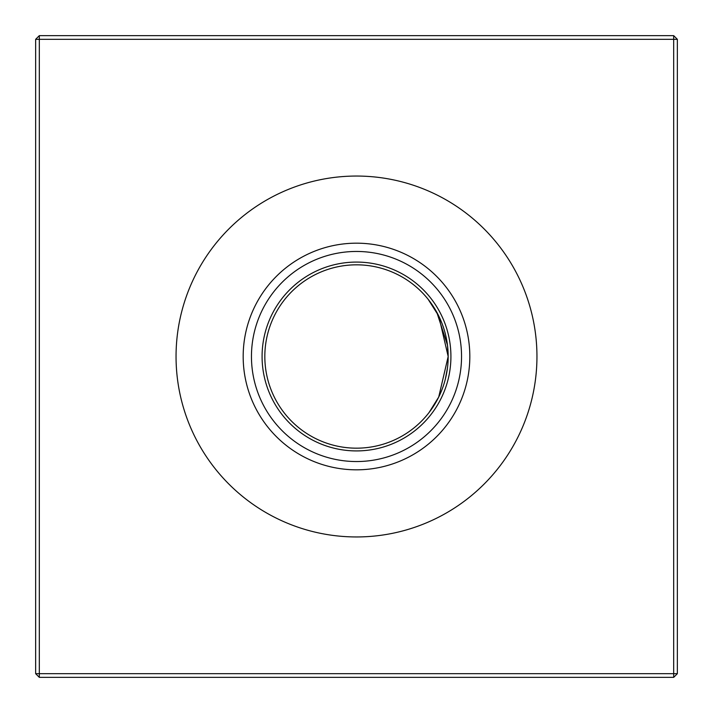 <?xml version="1.0" encoding="UTF-8"?>
<svg xmlns="http://www.w3.org/2000/svg" width="713" height="713" viewBox="0 0 713 713"><rect width="100%" height="100%" fill="white"/><g stroke="black" fill="none" stroke-linecap="round" stroke-linejoin="round"><path stroke-width="1.07" d="M429.074 412.506L438.736 397.007L448.174 356.5L438.718 397.034L429.066 412.524M447.452 345.056L436.811 312.294L428.139 299.3L438.736 315.993L448.174 356.5A91.674 91.674 0 0 1 356.5 448.174A91.674 91.674 0 0 1 264.826 356.5A91.674 91.674 0 0 1 356.5 264.826A91.674 91.674 0 0 1 448.174 356.5L447.488 345.342M356.5 450.919A94.419 94.419 0 0 1 262.081 356.5A94.419 94.419 0 0 1 356.5 262.081A94.419 94.419 0 0 1 450.919 356.5A94.419 94.419 0 0 1 356.5 450.919M356.5 461.543A105.043 105.043 0 0 1 251.457 356.5A105.043 105.043 0 0 1 356.5 251.457A105.043 105.043 0 0 1 461.543 356.5A105.043 105.043 0 0 1 356.5 461.543M356.5 469.822A113.322 113.322 0 0 1 243.178 356.5A113.322 113.322 0 0 1 356.5 243.178A113.322 113.322 0 0 1 469.822 356.5A113.322 113.322 0 0 1 356.5 469.822M356.5 536.951A180.451 180.451 0 0 1 176.049 356.5A180.451 180.451 0 0 1 356.5 176.049A180.451 180.451 0 0 1 536.951 356.5A180.451 180.451 0 0 1 356.5 536.951M447.452 367.988L445.411 378.826L447.452 367.988M438.736 397.016L434.939 403.941L438.736 396.998M677.35 39.313L677.35 673.687L673.687 677.35L39.313 677.35L39.313 673.687L673.687 673.687L673.687 39.313L39.313 39.313L39.313 673.687L35.65 673.687L35.65 39.313L39.313 39.313L39.313 35.65L673.687 35.65L677.35 39.313L673.687 39.313L673.687 35.65M429.039 300.44L434.894 308.979L429.039 300.449M447.479 345.279L448.174 356.5M673.687 677.35L673.687 673.687L677.35 673.687M35.65 673.687L39.313 677.35M35.65 39.313L39.313 35.65"/></g></svg>
